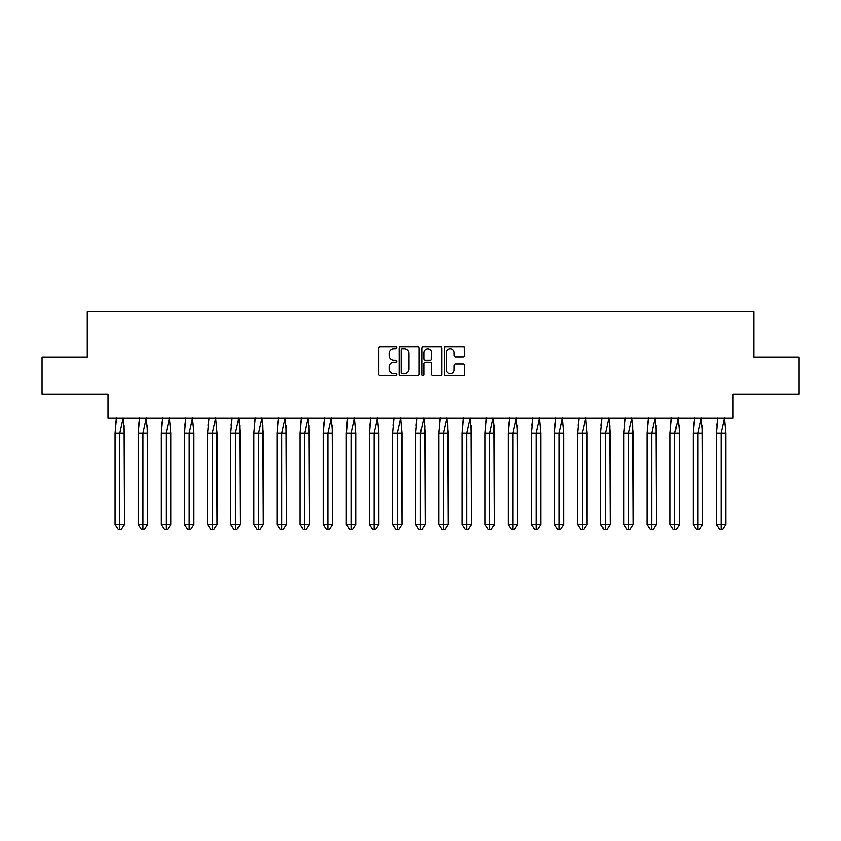 <?xml version="1.0" encoding="UTF-8"?>
<svg xmlns="http://www.w3.org/2000/svg" width="841" height="841" viewBox="0 0 841 841"><rect width="100%" height="100%" fill="white"/><g stroke="black" fill="none" stroke-linecap="round" stroke-linejoin="round"><path stroke-width="1.26" d="M396.784 347.669A1.02 1.02 0 0 0 395.764 346.65L380.3 346.65A1.451 1.451 0 0 0 378.849 348.111L378.849 374.298A1.451 1.451 0 0 0 380.3 375.759L395.764 375.759A1.02 1.02 0 0 0 396.784 374.739A1.02 1.02 0 0 0 395.764 373.719L393.767 373.719A4.657 4.657 0 0 1 389.11 369.062L389.11 366.876A4.657 4.657 0 0 1 393.767 362.219L395.764 362.219A1.02 1.02 0 0 0 396.784 361.21A1.02 1.02 0 0 0 395.764 360.19L393.767 360.19A4.657 4.657 0 0 1 389.11 355.533L389.11 353.346A4.657 4.657 0 0 1 393.767 348.689L395.764 348.689A1.02 1.02 0 0 0 396.784 347.669M42.05 357.057L42.05 394.114L108.016 394.114L108.016 418.271L732.984 418.271L732.984 394.114L798.95 394.114L798.95 357.057L753.736 357.057L753.736 311.548L87.264 311.548L87.264 357.057L42.05 357.057M463.023 356.91A1.451 1.451 0 0 0 464.474 355.459L464.474 348.111A1.451 1.451 0 0 0 463.023 346.65L445.856 346.65A1.451 1.451 0 0 0 444.395 348.111L444.395 374.298A1.451 1.451 0 0 0 445.856 375.759L463.023 375.759A1.451 1.451 0 0 0 464.474 374.298L464.474 365.425A1.451 1.451 0 0 0 463.023 363.974L455.675 363.974A1.451 1.451 0 0 0 454.224 365.425L454.224 369.83A3.89 3.89 0 0 1 450.324 373.719A3.89 3.89 0 0 1 446.434 369.83L446.434 352.579A3.89 3.89 0 0 1 450.324 348.689A3.89 3.89 0 0 1 454.224 352.579L454.224 355.459A1.451 1.451 0 0 0 455.675 356.91L463.023 356.91M419.228 348.111A1.451 1.451 0 0 0 417.767 346.65L400.6 346.65A1.451 1.451 0 0 0 399.149 348.111L399.149 374.298A1.451 1.451 0 0 0 400.6 375.759L417.767 375.759A1.451 1.451 0 0 0 419.228 374.298L419.228 348.111M423.233 346.65L440.4 346.65A1.451 1.451 0 0 1 441.851 348.111L441.851 374.298A1.451 1.451 0 0 1 440.4 375.759L433.052 375.759A1.451 1.451 0 0 1 431.591 374.298L431.591 363.68A1.451 1.451 0 0 0 430.14 362.219L425.262 362.219A1.451 1.451 0 0 0 423.811 363.68L423.811 374.739A1.02 1.02 0 0 1 422.792 375.759A1.02 1.02 0 0 1 421.772 374.739L421.772 348.111A1.451 1.451 0 0 1 423.233 346.65M402.198 348.689A1.02 1.02 0 0 0 401.189 349.709L401.189 372.7A1.02 1.02 0 0 0 402.198 373.719L404.311 373.719A4.657 4.657 0 0 0 408.968 369.062L408.968 353.346A4.657 4.657 0 0 0 404.311 348.689L402.198 348.689M431.591 352.652A3.89 3.89 0 0 0 427.701 348.763A3.89 3.89 0 0 0 423.811 352.652L423.811 358.729A1.451 1.451 0 0 0 425.262 360.19L430.14 360.19A1.451 1.451 0 0 0 431.591 358.729L431.591 352.652M116.468 418.051L115.08 433.104L115.08 524.689L115.08 433.104L117.919 433.104M124.111 425.115L124.521 524.689L124.521 433.104L119.8 433.104L119.8 529.452L121.377 529.452L124.521 524.689L121.377 529.452L119.485 529.452M115.49 425.115L116.426 418.271M124.521 433.104L123.133 418.051L119.8 433.104L115.08 433.104M119.8 529.452L118.224 529.452L115.08 524.689L124.521 524.689M139.585 418.051L138.208 433.104L138.208 524.689L138.208 433.104L141.036 433.104M147.228 425.115L147.638 524.689L147.638 433.104L142.928 433.104L142.928 529.452L144.494 529.452L147.638 524.689L144.494 529.452L142.613 529.452M138.618 425.115L139.553 418.271M162.712 418.051L161.335 433.104L161.335 524.689L161.335 433.104L164.163 433.104M170.355 425.115L170.765 524.689L170.765 433.104L166.055 433.104L166.055 529.452L167.622 529.452L170.765 524.689L167.622 529.452L165.74 529.452M161.745 425.115L162.681 418.271M185.84 418.051L184.463 433.104L184.463 524.689L184.463 433.104L187.291 433.104M193.483 425.115L193.893 524.689L193.893 433.104L189.172 433.104L189.172 529.452L190.749 529.452L193.893 524.689L190.749 529.452L188.857 529.452M184.873 425.115L185.798 418.271M208.967 418.051L207.58 433.104L207.58 524.689L207.58 433.104L210.418 433.104M216.61 425.115L217.02 524.689L217.02 433.104L212.3 433.104L212.3 529.452L213.877 529.452L217.02 524.689L213.877 529.452L211.985 529.452M207.99 425.115L208.925 418.271M232.095 418.051L230.707 433.104L230.707 524.689L230.707 433.104L233.535 433.104M239.727 425.115L240.148 524.689L240.148 433.104L235.427 433.104L235.427 529.452L236.994 529.452L240.148 524.689L236.994 529.452L235.112 529.452M231.117 425.115L232.053 418.271M147.638 433.104L146.26 418.051L142.928 433.104L138.208 433.104M142.928 529.452L141.351 529.452L138.208 524.689L147.638 524.689M170.765 433.104L169.388 418.051L166.055 433.104L161.335 433.104M166.055 529.452L164.479 529.452L161.335 524.689L170.765 524.689M193.893 433.104L192.515 418.051L189.172 433.104L184.463 433.104M189.172 529.452L187.606 529.452L184.463 524.689L193.893 524.689M217.02 433.104L215.632 418.051L212.3 433.104L207.58 433.104M212.3 529.452L210.734 529.452L207.58 524.689L217.02 524.689M240.148 433.104L238.76 418.051L235.427 433.104L230.707 433.104M235.427 529.452L233.851 529.452L230.707 524.689L240.148 524.689M255.212 418.051L253.835 433.104L253.835 524.689L253.835 433.104L256.663 433.104M262.855 425.115L263.265 524.689L263.265 433.104L258.555 433.104L258.555 529.452L260.121 529.452L263.265 524.689L260.121 529.452L258.24 529.452M254.245 425.115L255.18 418.271M263.265 433.104L261.887 418.051L258.555 433.104L253.835 433.104M258.555 529.452L256.978 529.452L253.835 524.689L263.265 524.689M278.339 418.051L276.962 433.104L276.962 524.689L276.962 433.104L279.79 433.104M285.982 425.115L286.392 524.689L286.392 433.104L281.672 433.104L281.672 529.452L283.249 529.452L286.392 524.689L283.249 529.452L281.357 529.452M277.372 425.115L278.297 418.271M286.392 433.104L285.015 418.051L281.672 433.104L276.962 433.104M281.672 529.452L280.106 529.452L276.962 524.689L286.392 524.689M301.467 418.051L300.079 433.104L300.079 524.689L300.079 433.104L302.918 433.104M309.11 425.115L309.52 524.689L309.52 433.104L304.799 433.104L304.799 529.452L306.376 529.452L309.52 524.689L306.376 529.452L304.484 529.452M300.5 425.115L301.425 418.271M309.52 433.104L308.132 418.051L304.799 433.104L300.079 433.104M304.799 529.452L303.233 529.452L300.079 524.689L309.52 524.689M324.594 418.051L323.207 433.104L323.207 524.689L323.207 433.104L326.035 433.104M332.227 425.115L332.647 524.689L332.647 433.104L327.927 433.104L327.927 529.452L329.493 529.452L332.647 524.689L329.493 529.452L327.612 529.452M323.617 425.115L324.552 418.271M332.647 433.104L331.259 418.051L327.927 433.104L323.207 433.104M327.927 529.452L326.35 529.452L323.207 524.689L332.647 524.689M347.711 418.051L346.334 433.104L346.334 524.689L346.334 433.104L349.162 433.104M355.354 425.115L355.764 524.689L355.764 433.104L351.054 433.104L351.054 529.452L352.621 529.452L355.764 524.689L352.621 529.452L350.739 529.452M346.744 425.115L347.68 418.271M355.764 433.104L354.387 418.051L351.054 433.104L346.334 433.104M351.054 529.452L349.478 529.452L346.334 524.689L355.764 524.689M370.839 418.051L369.462 433.104L369.462 524.689L369.462 433.104L372.29 433.104M378.482 425.115L378.892 524.689L378.892 433.104L374.171 433.104L374.171 529.452L375.748 529.452L378.892 524.689L375.748 529.452L373.867 529.452M369.872 425.115L370.797 418.271M378.892 433.104L377.514 418.051L374.171 433.104L369.462 433.104M374.171 529.452L372.605 529.452L369.462 524.689L378.892 524.689M393.966 418.051L392.579 433.104L392.579 524.689L392.579 433.104L395.417 433.104M401.609 425.115L402.019 524.689L402.019 433.104L397.299 433.104L397.299 529.452L398.876 529.452L402.019 524.689L398.876 529.452L396.984 529.452M392.999 425.115L393.924 418.271M402.019 433.104L400.631 418.051L397.299 433.104L392.579 433.104M397.299 529.452L395.733 529.452L392.579 524.689L402.019 524.689M417.094 418.051L415.706 433.104L415.706 524.689L415.706 433.104L418.534 433.104M424.737 425.115L425.147 524.689L425.147 433.104L420.426 433.104L420.426 529.452L422.003 529.452L425.147 524.689L422.003 529.452L420.111 529.452M416.116 425.115L417.052 418.271M425.147 433.104L423.759 418.051L420.426 433.104L415.706 433.104M420.426 529.452L418.85 529.452L415.706 524.689L425.147 524.689M440.211 418.051L438.834 433.104L438.834 524.689L438.834 433.104L441.662 433.104M447.854 425.115L448.264 524.689L448.264 433.104L443.554 433.104L443.554 529.452L445.12 529.452L448.264 524.689L445.12 529.452L443.239 529.452M439.244 425.115L440.179 418.271M448.264 433.104L446.886 418.051L443.554 433.104L438.834 433.104M443.554 529.452L441.977 529.452L438.834 524.689L448.264 524.689M463.338 418.051L461.961 433.104L461.961 524.689L461.961 433.104L464.789 433.104M470.981 425.115L471.391 524.689L471.391 433.104L466.671 433.104L466.671 529.452L468.248 529.452L471.391 524.689L468.248 529.452L466.366 529.452M462.371 425.115L463.296 418.271M471.391 433.104L470.014 418.051L466.671 433.104L461.961 433.104M466.671 529.452L465.105 529.452L461.961 524.689L471.391 524.689M486.466 418.051L485.089 433.104L485.089 524.689L485.089 433.104L487.917 433.104M494.109 425.115L494.519 524.689L494.519 433.104L489.798 433.104L489.798 529.452L491.375 529.452L494.519 524.689L491.375 529.452L489.483 529.452M485.499 425.115L486.424 418.271M494.519 433.104L493.141 418.051L489.798 433.104L485.089 433.104M489.798 529.452L488.232 529.452L485.089 524.689L494.519 524.689M509.593 418.051L508.206 433.104L508.206 524.689L508.206 433.104L511.044 433.104M517.236 425.115L517.646 524.689L517.646 433.104L512.926 433.104L512.926 529.452L514.503 529.452L517.646 524.689L514.503 529.452L512.611 529.452M508.616 425.115L509.551 418.271M517.646 433.104L516.258 418.051L512.926 433.104L508.206 433.104M512.926 529.452L511.349 529.452L508.206 524.689L517.646 524.689M532.721 418.051L531.333 433.104L531.333 524.689L531.333 433.104L534.161 433.104M540.353 425.115L540.763 524.689L540.763 433.104L536.053 433.104L536.053 529.452L537.62 529.452L540.763 524.689L537.62 529.452L535.738 529.452M531.743 425.115L532.679 418.271M540.763 433.104L539.386 418.051L536.053 433.104L531.333 433.104M536.053 529.452L534.477 529.452L531.333 524.689L540.763 524.689M555.838 418.051L554.461 433.104L554.461 524.689L554.461 433.104L557.289 433.104M563.481 425.115L563.89 524.689L563.89 433.104L559.181 433.104L559.181 529.452L560.747 529.452L563.89 524.689L560.747 529.452L558.866 529.452M554.871 425.115L555.806 418.271M563.89 433.104L562.513 418.051L559.181 433.104L554.461 433.104M559.181 529.452L557.604 529.452L554.461 524.689L563.89 524.689M578.965 418.051L577.588 433.104L577.588 524.689L577.588 433.104L580.416 433.104M586.608 425.115L587.018 524.689L587.018 433.104L582.298 433.104L582.298 529.452L583.875 529.452L587.018 524.689L583.875 529.452L581.983 529.452M577.998 425.115L578.923 418.271M587.018 433.104L585.641 418.051L582.298 433.104L577.588 433.104M582.298 529.452L580.732 529.452L577.588 524.689L587.018 524.689M602.093 418.051L600.705 433.104L600.705 524.689L600.705 433.104L603.544 433.104M609.736 425.115L610.145 524.689L610.145 433.104L605.425 433.104L605.425 529.452L607.002 529.452L610.145 524.689L607.002 529.452L605.11 529.452M601.115 425.115L602.051 418.271M610.145 433.104L608.758 418.051L605.425 433.104L600.705 433.104M605.425 529.452L603.859 529.452L600.705 524.689L610.145 524.689M625.22 418.051L623.833 433.104L623.833 524.689L623.833 433.104L626.661 433.104M632.852 425.115L633.273 524.689L633.273 433.104L628.553 433.104L628.553 529.452L630.119 529.452L633.273 524.689L630.119 529.452L628.238 529.452M624.243 425.115L625.178 418.271M633.273 433.104L631.885 418.051L628.553 433.104L623.833 433.104M628.553 529.452L626.976 529.452L623.833 524.689L633.273 524.689M648.337 418.051L646.96 433.104L646.96 524.689L646.96 433.104L649.788 433.104M655.98 425.115L656.39 524.689L656.39 433.104L651.68 433.104L651.68 529.452L653.247 529.452L656.39 524.689L653.247 529.452L651.365 529.452M647.37 425.115L648.306 418.271M656.39 433.104L655.013 418.051L651.68 433.104L646.96 433.104M651.68 529.452L650.104 529.452L646.96 524.689L656.39 524.689M671.465 418.051L670.088 433.104L670.088 524.689L670.088 433.104L672.916 433.104M679.107 425.115L679.517 524.689L679.517 433.104L674.797 433.104L674.797 529.452L676.374 529.452L679.517 524.689L676.374 529.452L674.482 529.452M670.498 425.115L671.423 418.271M679.517 433.104L678.14 418.051L674.797 433.104L670.088 433.104M674.797 529.452L673.231 529.452L670.088 524.689L679.517 524.689M694.592 418.051L693.205 433.104L693.205 524.689L693.205 433.104L696.043 433.104M702.235 425.115L702.645 524.689L702.645 433.104L697.925 433.104L697.925 529.452L699.502 529.452L702.645 524.689L699.502 529.452L697.61 529.452M693.625 425.115L694.55 418.271M702.645 433.104L701.257 418.051L697.925 433.104L693.205 433.104M697.925 529.452L696.359 529.452L693.205 524.689L702.645 524.689M717.72 418.051L716.332 433.104L716.332 524.689L716.332 433.104L719.16 433.104M725.363 425.115L725.772 524.689L725.772 433.104L721.052 433.104L721.052 529.452L722.619 529.452L725.772 524.689L722.619 529.452L720.737 529.452M716.742 425.115L717.678 418.271M725.772 433.104L724.385 418.051L721.052 433.104L716.332 433.104M721.052 529.452L719.476 529.452L716.332 524.689L725.772 524.689"/></g></svg>
